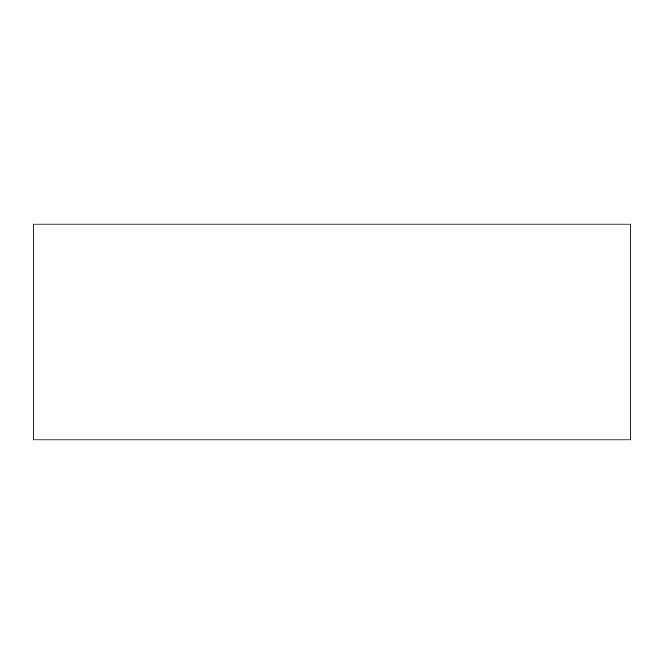 <?xml version="1.0" encoding="UTF-8"?>
<svg xmlns="http://www.w3.org/2000/svg" width="664" height="664" viewBox="0 0 664 664"><rect width="100%" height="100%" fill="white"/><g stroke="black" fill="none" stroke-linecap="round" stroke-linejoin="round"><path stroke-width="1" d="M33.2 224.1L33.2 439.9L630.8 439.9L630.8 224.1L33.2 224.1"/></g></svg>
